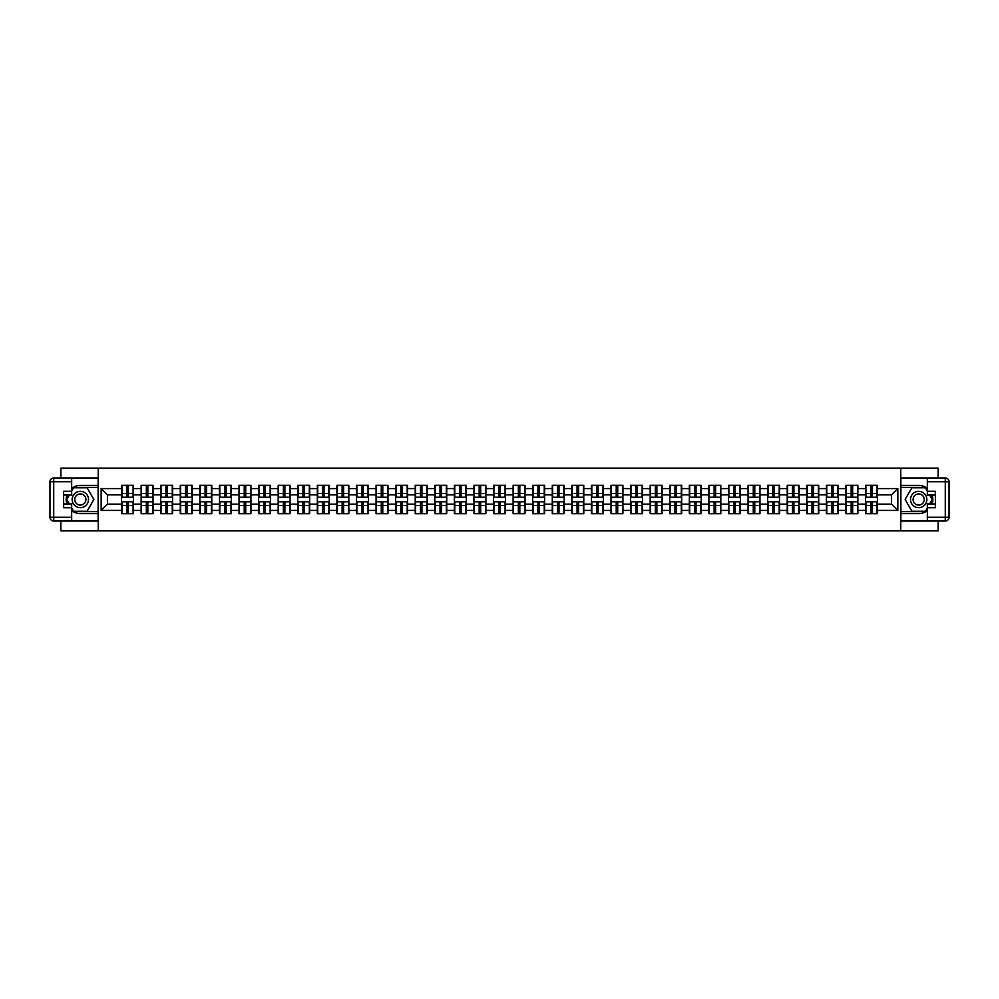 <?xml version="1.0" encoding="UTF-8"?>
<svg xmlns="http://www.w3.org/2000/svg" width="999" height="999" viewBox="0 0 999 999"><rect width="100%" height="100%" fill="white"/><g stroke="black" fill="none" stroke-linecap="round" stroke-linejoin="round"><path stroke-width="1.5" d="M60.864 521.028L60.864 530.881L938.136 530.881L938.136 521.028M938.136 477.972L938.136 468.119L900.736 468.119L900.736 530.881M900.736 468.119L60.864 468.119L60.864 477.972M98.264 530.881L98.264 468.119M891.57 504.145L891.57 494.855L877.447 494.855L877.447 504.145L891.57 504.145L897.839 510.414L897.839 488.586L877.447 488.586L877.447 485.314L865.534 485.314L865.534 494.855L857.866 494.855L857.866 504.145L865.534 504.145L865.534 494.855M897.839 510.414L877.447 510.414L877.447 513.686L865.534 513.686L865.534 510.414L857.866 510.414L857.866 513.686L845.953 513.686L845.953 510.414L838.298 510.414L838.298 513.686L826.373 513.686L826.373 510.414L818.718 510.414L818.718 513.686L806.792 513.686L806.792 510.414L799.138 510.414L799.138 513.686L787.212 513.686L787.212 510.414L779.557 510.414L779.557 513.686L767.632 513.686L767.632 510.414L759.977 510.414L759.977 513.686L748.064 513.686L748.064 510.414L740.396 510.414L740.396 513.686L728.483 513.686L728.483 510.414L720.828 510.414L720.828 513.686L708.903 513.686L708.903 510.414L701.248 510.414L701.248 513.686L689.322 513.686L689.322 510.414L681.668 510.414L681.668 513.686L669.742 513.686L669.742 510.414L662.087 510.414L662.087 513.686L650.162 513.686L650.162 510.414L642.507 510.414L642.507 513.686L630.581 513.686L630.581 510.414L622.926 510.414L622.926 513.686L611.013 513.686L611.013 510.414L603.359 510.414L603.359 513.686L591.433 513.686L591.433 510.414L583.778 510.414L583.778 513.686L571.853 513.686L571.853 510.414L564.198 510.414L564.198 513.686L552.272 513.686L552.272 510.414L544.617 510.414L544.617 513.686L532.692 513.686L532.692 510.414L525.037 510.414L525.037 513.686L513.111 513.686L513.111 510.414L505.457 510.414L505.457 513.686L493.543 513.686L493.543 510.414L485.889 510.414L485.889 513.686L473.963 513.686L473.963 510.414L466.308 510.414L466.308 513.686L454.383 513.686L454.383 510.414L446.728 510.414L446.728 513.686L434.802 513.686L434.802 510.414L427.147 510.414L427.147 513.686L415.222 513.686L415.222 510.414L407.567 510.414L407.567 513.686L395.641 513.686L395.641 510.414L387.987 510.414L387.987 513.686L376.074 513.686L376.074 510.414L368.419 510.414L368.419 513.686L356.493 513.686L356.493 510.414L348.838 510.414L348.838 513.686L336.913 513.686L336.913 510.414L329.258 510.414L329.258 513.686L317.332 513.686L317.332 510.414L309.678 510.414L309.678 513.686L297.752 513.686L297.752 510.414L290.097 510.414L290.097 513.686L278.172 513.686L278.172 510.414L270.517 510.414L270.517 513.686L258.604 513.686L258.604 510.414L250.936 510.414L250.936 513.686L239.023 513.686L239.023 510.414L231.368 510.414L231.368 513.686L219.443 513.686L219.443 510.414L211.788 510.414L211.788 513.686L199.862 513.686L199.862 510.414L192.208 510.414L192.208 513.686L180.282 513.686L180.282 510.414L172.627 510.414L172.627 513.686L160.702 513.686L160.702 510.414L153.047 510.414L153.047 513.686L141.134 513.686L141.134 510.414L133.466 510.414L133.466 513.686L121.553 513.686L121.553 510.414L101.161 510.414L101.161 488.586L121.553 488.586L121.553 494.855L107.43 494.855L107.43 504.145L121.553 504.145L121.553 494.855M865.534 488.586L857.866 488.586L857.866 485.314L845.953 485.314L845.953 488.586L838.298 488.586L838.298 485.314L826.373 485.314L826.373 488.586L818.718 488.586L818.718 485.314L806.792 485.314L806.792 488.586L799.138 488.586L799.138 485.314L787.212 485.314L787.212 488.586L779.557 488.586L779.557 485.314L767.632 485.314L767.632 488.586L759.977 488.586L759.977 485.314L748.064 485.314L748.064 488.586L740.396 488.586L740.396 485.314L728.483 485.314L728.483 488.586L720.828 488.586L720.828 485.314L708.903 485.314L708.903 488.586L701.248 488.586L701.248 485.314L689.322 485.314L689.322 488.586L681.668 488.586L681.668 485.314L669.742 485.314L669.742 488.586L662.087 488.586L662.087 485.314L650.162 485.314L650.162 488.586L642.507 488.586L642.507 485.314L630.581 485.314L630.581 488.586L622.926 488.586L622.926 485.314L611.013 485.314L611.013 488.586L603.359 488.586L603.359 485.314L591.433 485.314L591.433 488.586L583.778 488.586L583.778 485.314L571.853 485.314L571.853 488.586L564.198 488.586L564.198 485.314L552.272 485.314L552.272 488.586L544.617 488.586L544.617 485.314L532.692 485.314L532.692 488.586L525.037 488.586L525.037 485.314L513.111 485.314L513.111 488.586L505.457 488.586L505.457 485.314L493.543 485.314L493.543 488.586L485.889 488.586L485.889 485.314L473.963 485.314L473.963 488.586L466.308 488.586L466.308 485.314L454.383 485.314L454.383 488.586L446.728 488.586L446.728 485.314L434.802 485.314L434.802 488.586L427.147 488.586L427.147 485.314L415.222 485.314L415.222 488.586L407.567 488.586L407.567 485.314L395.641 485.314L395.641 488.586L387.987 488.586L387.987 485.314L376.074 485.314L376.074 488.586L368.419 488.586L368.419 485.314L356.493 485.314L356.493 488.586L348.838 488.586L348.838 485.314L336.913 485.314L336.913 488.586L329.258 488.586L329.258 485.314L317.332 485.314L317.332 488.586L309.678 488.586L309.678 485.314L297.752 485.314L297.752 488.586L290.097 488.586L290.097 485.314L278.172 485.314L278.172 488.586L270.517 488.586L270.517 485.314L258.604 485.314L258.604 488.586L250.936 488.586L250.936 485.314L239.023 485.314L239.023 488.586L231.368 488.586L231.368 485.314L219.443 485.314L219.443 488.586L211.788 488.586L211.788 485.314L199.862 485.314L199.862 488.586L192.208 488.586L192.208 485.314L180.282 485.314L180.282 488.586L172.627 488.586L172.627 485.314L160.702 485.314L160.702 488.586L153.047 488.586L153.047 485.314L141.134 485.314L141.134 488.586L133.466 488.586L133.466 485.314L121.553 485.314L121.553 488.586M865.534 504.145L865.534 510.414M857.866 504.145L857.866 510.414M857.866 488.586L857.866 494.855M838.298 504.145L845.953 504.145L845.953 494.855L838.298 494.855L838.298 510.414M845.953 504.145L845.953 510.414M845.953 488.586L845.953 494.855M838.298 488.586L838.298 494.855M818.718 504.145L826.373 504.145L826.373 494.855L818.718 494.855L818.718 510.414M826.373 504.145L826.373 510.414M826.373 488.586L826.373 494.855M818.718 488.586L818.718 494.855M799.138 504.145L806.792 504.145L806.792 494.855L799.138 494.855L799.138 510.414M806.792 504.145L806.792 510.414M806.792 488.586L806.792 494.855M799.138 488.586L799.138 494.855M779.557 504.145L787.212 504.145L787.212 494.855L779.557 494.855L779.557 510.414M787.212 504.145L787.212 510.414M787.212 488.586L787.212 494.855M779.557 488.586L779.557 494.855M759.977 504.145L767.632 504.145L767.632 494.855L759.977 494.855L759.977 510.414M767.632 504.145L767.632 510.414M767.632 488.586L767.632 494.855M759.977 488.586L759.977 494.855M740.396 504.145L748.064 504.145L748.064 494.855L740.396 494.855L740.396 510.414M748.064 504.145L748.064 510.414M748.064 488.586L748.064 494.855M740.396 488.586L740.396 494.855M720.828 504.145L728.483 504.145L728.483 494.855L720.828 494.855L720.828 510.414M728.483 504.145L728.483 510.414M728.483 488.586L728.483 494.855M720.828 488.586L720.828 494.855M701.248 504.145L708.903 504.145L708.903 494.855L701.248 494.855L701.248 510.414M708.903 504.145L708.903 510.414M708.903 488.586L708.903 494.855M701.248 488.586L701.248 494.855M681.668 504.145L689.322 504.145L689.322 494.855L681.668 494.855L681.668 510.414M689.322 504.145L689.322 510.414M689.322 488.586L689.322 494.855M681.668 488.586L681.668 494.855M662.087 504.145L669.742 504.145L669.742 494.855L662.087 494.855L662.087 510.414M669.742 504.145L669.742 510.414M669.742 488.586L669.742 494.855M662.087 488.586L662.087 494.855M642.507 504.145L650.162 504.145L650.162 494.855L642.507 494.855L642.507 510.414M650.162 504.145L650.162 510.414M650.162 488.586L650.162 494.855M642.507 488.586L642.507 494.855M622.926 504.145L630.581 504.145L630.581 494.855L622.926 494.855L622.926 510.414M630.581 504.145L630.581 510.414M630.581 488.586L630.581 494.855M622.926 488.586L622.926 494.855M603.359 504.145L611.013 504.145L611.013 494.855L603.359 494.855L603.359 510.414M611.013 504.145L611.013 510.414M611.013 488.586L611.013 494.855M603.359 488.586L603.359 494.855M583.778 504.145L591.433 504.145L591.433 494.855L583.778 494.855L583.778 510.414M591.433 504.145L591.433 510.414M591.433 488.586L591.433 494.855M583.778 488.586L583.778 494.855M564.198 504.145L571.853 504.145L571.853 494.855L564.198 494.855L564.198 510.414M571.853 504.145L571.853 510.414M571.853 488.586L571.853 494.855M564.198 488.586L564.198 494.855M544.617 504.145L552.272 504.145L552.272 494.855L544.617 494.855L544.617 510.414M552.272 504.145L552.272 510.414M552.272 488.586L552.272 494.855M544.617 488.586L544.617 494.855M525.037 504.145L532.692 504.145L532.692 494.855L525.037 494.855L525.037 510.414M532.692 504.145L532.692 510.414M532.692 488.586L532.692 494.855M525.037 488.586L525.037 494.855M505.457 504.145L513.111 504.145L513.111 494.855L505.457 494.855L505.457 510.414M513.111 504.145L513.111 510.414M513.111 488.586L513.111 494.855M505.457 488.586L505.457 494.855M485.889 504.145L493.543 504.145L493.543 494.855L485.889 494.855L485.889 510.414M493.543 504.145L493.543 510.414M493.543 488.586L493.543 494.855M485.889 488.586L485.889 494.855M466.308 504.145L473.963 504.145L473.963 494.855L466.308 494.855L466.308 510.414M473.963 504.145L473.963 510.414M473.963 488.586L473.963 494.855M466.308 488.586L466.308 494.855M446.728 504.145L454.383 504.145L454.383 494.855L446.728 494.855L446.728 510.414M454.383 504.145L454.383 510.414M454.383 488.586L454.383 494.855M446.728 488.586L446.728 494.855M427.147 504.145L434.802 504.145L434.802 494.855L427.147 494.855L427.147 510.414M434.802 504.145L434.802 510.414M434.802 488.586L434.802 494.855M427.147 488.586L427.147 494.855M407.567 504.145L415.222 504.145L415.222 494.855L407.567 494.855L407.567 510.414M415.222 504.145L415.222 510.414M415.222 488.586L415.222 494.855M407.567 488.586L407.567 494.855M387.987 504.145L395.641 504.145L395.641 494.855L387.987 494.855L387.987 510.414M395.641 504.145L395.641 510.414M395.641 488.586L395.641 494.855M387.987 488.586L387.987 494.855M368.419 504.145L376.074 504.145L376.074 494.855L368.419 494.855L368.419 510.414M376.074 504.145L376.074 510.414M376.074 488.586L376.074 494.855M368.419 488.586L368.419 494.855M348.838 504.145L356.493 504.145L356.493 494.855L348.838 494.855L348.838 510.414M356.493 504.145L356.493 510.414M356.493 488.586L356.493 494.855M348.838 488.586L348.838 494.855M329.258 504.145L336.913 504.145L336.913 494.855L329.258 494.855L329.258 510.414M336.913 504.145L336.913 510.414M336.913 488.586L336.913 494.855M329.258 488.586L329.258 494.855M309.678 504.145L317.332 504.145L317.332 494.855L309.678 494.855L309.678 510.414M317.332 504.145L317.332 510.414M317.332 488.586L317.332 494.855M309.678 488.586L309.678 494.855M290.097 504.145L297.752 504.145L297.752 494.855L290.097 494.855L290.097 510.414M297.752 504.145L297.752 510.414M297.752 488.586L297.752 494.855M290.097 488.586L290.097 494.855M270.517 504.145L278.172 504.145L278.172 494.855L270.517 494.855L270.517 510.414M278.172 504.145L278.172 510.414M278.172 488.586L278.172 494.855M270.517 488.586L270.517 494.855M250.936 504.145L258.604 504.145L258.604 494.855L250.936 494.855L250.936 510.414M258.604 504.145L258.604 510.414M258.604 488.586L258.604 494.855M250.936 488.586L250.936 494.855M231.368 504.145L239.023 504.145L239.023 494.855L231.368 494.855L231.368 510.414M239.023 504.145L239.023 510.414M239.023 488.586L239.023 494.855M231.368 488.586L231.368 494.855M211.788 504.145L219.443 504.145L219.443 494.855L211.788 494.855L211.788 510.414M219.443 504.145L219.443 510.414M219.443 488.586L219.443 494.855M211.788 488.586L211.788 494.855M192.208 504.145L199.862 504.145L199.862 494.855L192.208 494.855L192.208 510.414M199.862 504.145L199.862 510.414M199.862 488.586L199.862 494.855M192.208 488.586L192.208 494.855M172.627 504.145L180.282 504.145L180.282 494.855L172.627 494.855L172.627 510.414M180.282 504.145L180.282 510.414M180.282 488.586L180.282 494.855M172.627 488.586L172.627 494.855M153.047 504.145L160.702 504.145L160.702 494.855L153.047 494.855L153.047 510.414M160.702 504.145L160.702 510.414M160.702 488.586L160.702 494.855M153.047 488.586L153.047 494.855M133.466 504.145L141.134 504.145L141.134 494.855L133.466 494.855L133.466 510.414M141.134 504.145L141.134 510.414M141.134 488.586L141.134 494.855M133.466 488.586L133.466 494.855M121.553 504.145L121.553 510.414M107.43 504.145L101.161 510.414M101.161 488.586L107.43 494.855M877.447 504.145L877.447 510.414M877.447 488.586L877.447 494.855M897.839 488.586L891.57 494.855M133.092 485.314L133.092 497.365L128.259 497.365L128.259 485.314M126.761 485.314L126.761 497.365L121.928 497.365L121.928 485.314M126.761 486.95L128.259 486.95M128.259 491.595L126.761 491.595M121.928 513.686L121.928 501.635L126.761 501.635L126.761 513.686M128.259 513.686L128.259 501.635L133.092 501.635L133.092 513.686M128.259 512.05L126.761 512.05M126.761 507.405L128.259 507.405M76.249 492.432A8.154 8.154 0 0 0 73.252 503.583A8.154 8.154 0 0 0 84.403 506.568A8.154 8.154 0 0 0 87.388 495.417A8.154 8.154 0 0 0 76.249 492.432M77.535 494.667A5.582 5.582 0 0 0 75.487 502.297A5.582 5.582 0 0 0 83.117 504.333A5.582 5.582 0 0 0 85.152 496.703A5.582 5.582 0 0 0 77.535 494.667M71.666 491.033L73.551 487.762L87.1 487.762L93.869 499.5L87.1 511.238L73.551 511.238L71.666 507.967M69.343 503.958L66.771 499.5L69.343 495.042M922.751 492.432A8.154 8.154 0 0 0 911.612 495.417A8.154 8.154 0 0 0 914.597 506.568A8.154 8.154 0 0 0 925.748 503.583A8.154 8.154 0 0 0 922.751 492.432M921.465 494.667A5.582 5.582 0 0 0 913.848 496.703A5.582 5.582 0 0 0 915.883 504.333A5.582 5.582 0 0 0 923.513 502.297A5.582 5.582 0 0 0 921.465 494.667M927.334 507.967L925.449 511.238L911.9 511.238L905.131 499.5L911.9 487.762L925.449 487.762L927.334 491.033M929.657 495.042L932.229 499.5L929.657 503.958M71.666 510.651A14.123 14.123 0 0 0 80.32 513.623L98.139 513.623L98.139 521.028L53.721 521.028A3.771 3.771 0 0 1 49.95 517.257L49.95 481.743A3.771 3.771 0 0 1 53.721 477.972L71.666 477.972L71.666 495.042L63.624 495.042M71.666 477.972L98.139 477.972L98.139 485.377L80.32 485.377A14.123 14.123 0 0 0 71.666 488.349M66.921 495.042A14.123 14.123 0 0 0 66.921 503.958M98.139 513.623L98.139 485.377M63.624 503.958L71.666 503.958L71.666 521.028M71.666 491.283L63.624 491.283L63.624 507.717L71.666 507.717M98.139 487.387L73.327 487.387L71.666 490.272M71.666 508.728L73.327 511.613L98.139 511.613M68.906 495.042L66.334 499.5L68.906 503.958M927.334 488.349A14.123 14.123 0 0 0 918.68 485.377L900.861 485.377L900.861 477.972L945.279 477.972A3.771 3.771 0 0 1 949.05 481.743L949.05 517.257A3.771 3.771 0 0 1 945.279 521.028L927.334 521.028L927.334 503.958L935.376 503.958M927.334 521.028L900.861 521.028L900.861 513.623L918.68 513.623A14.123 14.123 0 0 0 927.334 510.651M932.079 503.958A14.123 14.123 0 0 0 932.079 495.042M900.861 485.377L900.861 513.623M935.376 495.042L927.334 495.042L927.334 477.972M927.334 507.717L935.376 507.717L935.376 491.283L927.334 491.283M900.861 511.613L925.673 511.613L927.334 508.728M927.334 490.272L925.673 487.387L900.861 487.387M930.094 503.958L932.666 499.5L930.094 495.042M152.672 485.314L152.672 497.365L147.84 497.365L147.84 485.314M146.341 485.314L146.341 497.365L141.508 497.365L141.508 485.314M146.341 486.95L147.84 486.95M147.84 491.595L146.341 491.595M172.253 485.314L172.253 497.365L167.42 497.365L167.42 485.314M165.909 485.314L165.909 497.365L161.076 497.365L161.076 485.314M165.909 486.95L167.42 486.95M167.42 491.595L165.909 491.595M191.833 485.314L191.833 497.365L187 497.365L187 485.314M185.489 485.314L185.489 497.365L180.657 497.365L180.657 485.314M185.489 486.95L187 486.95M187 491.595L185.489 491.595M211.413 485.314L211.413 497.365L206.581 497.365L206.581 485.314M205.07 485.314L205.07 497.365L200.237 497.365L200.237 485.314M205.07 486.95L206.581 486.95M206.581 491.595L205.07 491.595M230.981 485.314L230.981 497.365L226.161 497.365L226.161 485.314M224.65 485.314L224.65 497.365L219.817 497.365L219.817 485.314M224.65 486.95L226.161 486.95M226.161 491.595L224.65 491.595M141.508 513.686L141.508 501.635L146.341 501.635L146.341 513.686M147.84 513.686L147.84 501.635L152.672 501.635L152.672 513.686M147.84 512.05L146.341 512.05M146.341 507.405L147.84 507.405M161.076 513.686L161.076 501.635L165.909 501.635L165.909 513.686M167.42 513.686L167.42 501.635L172.253 501.635L172.253 513.686M167.42 512.05L165.909 512.05M165.909 507.405L167.42 507.405M180.657 513.686L180.657 501.635L185.489 501.635L185.489 513.686M187 513.686L187 501.635L191.833 501.635L191.833 513.686M187 512.05L185.489 512.05M185.489 507.405L187 507.405M200.237 513.686L200.237 501.635L205.07 501.635L205.07 513.686M206.581 513.686L206.581 501.635L211.413 501.635L211.413 513.686M206.581 512.05L205.07 512.05M205.07 507.405L206.581 507.405M219.817 513.686L219.817 501.635L224.65 501.635L224.65 513.686M226.161 513.686L226.161 501.635L230.981 501.635L230.981 513.686M226.161 512.05L224.65 512.05M224.65 507.405L226.161 507.405M250.562 485.314L250.562 497.365L245.729 497.365L245.729 485.314M244.231 485.314L244.231 497.365L239.398 497.365L239.398 485.314M244.231 486.95L245.729 486.95M245.729 491.595L244.231 491.595M239.398 513.686L239.398 501.635L244.231 501.635L244.231 513.686M245.729 513.686L245.729 501.635L250.562 501.635L250.562 513.686M245.729 512.05L244.231 512.05M244.231 507.405L245.729 507.405M270.142 485.314L270.142 497.365L265.309 497.365L265.309 485.314M263.811 485.314L263.811 497.365L258.978 497.365L258.978 485.314M263.811 486.95L265.309 486.95M265.309 491.595L263.811 491.595M258.978 513.686L258.978 501.635L263.811 501.635L263.811 513.686M265.309 513.686L265.309 501.635L270.142 501.635L270.142 513.686M265.309 512.05L263.811 512.05M263.811 507.405L265.309 507.405M289.722 485.314L289.722 497.365L284.89 497.365L284.89 485.314M283.379 485.314L283.379 497.365L278.559 497.365L278.559 485.314M283.379 486.95L284.89 486.95M284.89 491.595L283.379 491.595M278.559 513.686L278.559 501.635L283.379 501.635L283.379 513.686M284.89 513.686L284.89 501.635L289.722 501.635L289.722 513.686M284.89 512.05L283.379 512.05M283.379 507.405L284.89 507.405M309.303 485.314L309.303 497.365L304.47 497.365L304.47 485.314M302.959 485.314L302.959 497.365L298.127 497.365L298.127 485.314M302.959 486.95L304.47 486.95M304.47 491.595L302.959 491.595M298.127 513.686L298.127 501.635L302.959 501.635L302.959 513.686M304.47 513.686L304.47 501.635L309.303 501.635L309.303 513.686M304.47 512.05L302.959 512.05M302.959 507.405L304.47 507.405M328.883 485.314L328.883 497.365L324.051 497.365L324.051 485.314M322.54 485.314L322.54 497.365L317.707 497.365L317.707 485.314M322.54 486.95L324.051 486.95M324.051 491.595L322.54 491.595M317.707 513.686L317.707 501.635L322.54 501.635L322.54 513.686M324.051 513.686L324.051 501.635L328.883 501.635L328.883 513.686M324.051 512.05L322.54 512.05M322.54 507.405L324.051 507.405M348.464 485.314L348.464 497.365L343.631 497.365L343.631 485.314M342.12 485.314L342.12 497.365L337.287 497.365L337.287 485.314M342.12 486.95L343.631 486.95M343.631 491.595L342.12 491.595M337.287 513.686L337.287 501.635L342.12 501.635L342.12 513.686M343.631 513.686L343.631 501.635L348.464 501.635L348.464 513.686M343.631 512.05L342.12 512.05M342.12 507.405L343.631 507.405M368.032 485.314L368.032 497.365L363.199 497.365L363.199 485.314M361.7 485.314L361.7 497.365L356.868 497.365L356.868 485.314M361.7 486.95L363.199 486.95M363.199 491.595L361.7 491.595M356.868 513.686L356.868 501.635L361.7 501.635L361.7 513.686M363.199 513.686L363.199 501.635L368.032 501.635L368.032 513.686M363.199 512.05L361.7 512.05M361.7 507.405L363.199 507.405M387.612 485.314L387.612 497.365L382.779 497.365L382.779 485.314M381.281 485.314L381.281 497.365L376.448 497.365L376.448 485.314M381.281 486.95L382.779 486.95M382.779 491.595L381.281 491.595M376.448 513.686L376.448 501.635L381.281 501.635L381.281 513.686M382.779 513.686L382.779 501.635L387.612 501.635L387.612 513.686M382.779 512.05L381.281 512.05M381.281 507.405L382.779 507.405M407.192 485.314L407.192 497.365L402.36 497.365L402.36 485.314M400.861 485.314L400.861 497.365L396.029 497.365L396.029 485.314M400.861 486.95L402.36 486.95M402.36 491.595L400.861 491.595M396.029 513.686L396.029 501.635L400.861 501.635L400.861 513.686M402.36 513.686L402.36 501.635L407.192 501.635L407.192 513.686M402.36 512.05L400.861 512.05M400.861 507.405L402.36 507.405M426.773 485.314L426.773 497.365L421.94 497.365L421.94 485.314M420.429 485.314L420.429 497.365L415.596 497.365L415.596 485.314M420.429 486.95L421.94 486.95M421.94 491.595L420.429 491.595M415.596 513.686L415.596 501.635L420.429 501.635L420.429 513.686M421.94 513.686L421.94 501.635L426.773 501.635L426.773 513.686M421.94 512.05L420.429 512.05M420.429 507.405L421.94 507.405M446.353 485.314L446.353 497.365L441.521 497.365L441.521 485.314M440.01 485.314L440.01 497.365L435.177 497.365L435.177 485.314M440.01 486.95L441.521 486.95M441.521 491.595L440.01 491.595M435.177 513.686L435.177 501.635L440.01 501.635L440.01 513.686M441.521 513.686L441.521 501.635L446.353 501.635L446.353 513.686M441.521 512.05L440.01 512.05M440.01 507.405L441.521 507.405M465.934 485.314L465.934 497.365L461.101 497.365L461.101 485.314M459.59 485.314L459.59 497.365L454.757 497.365L454.757 485.314M459.59 486.95L461.101 486.95M461.101 491.595L459.59 491.595M454.757 513.686L454.757 501.635L459.59 501.635L459.59 513.686M461.101 513.686L461.101 501.635L465.934 501.635L465.934 513.686M461.101 512.05L459.59 512.05M459.59 507.405L461.101 507.405M485.502 485.314L485.502 497.365L480.669 497.365L480.669 485.314M479.17 485.314L479.17 497.365L474.338 497.365L474.338 485.314M479.17 486.95L480.669 486.95M480.669 491.595L479.17 491.595M474.338 513.686L474.338 501.635L479.17 501.635L479.17 513.686M480.669 513.686L480.669 501.635L485.502 501.635L485.502 513.686M480.669 512.05L479.17 512.05M479.17 507.405L480.669 507.405M505.082 485.314L505.082 497.365L500.249 497.365L500.249 485.314M498.751 485.314L498.751 497.365L493.918 497.365L493.918 485.314M498.751 486.95L500.249 486.95M500.249 491.595L498.751 491.595M493.918 513.686L493.918 501.635L498.751 501.635L498.751 513.686M500.249 513.686L500.249 501.635L505.082 501.635L505.082 513.686M500.249 512.05L498.751 512.05M498.751 507.405L500.249 507.405M524.662 485.314L524.662 497.365L519.83 497.365L519.83 485.314M518.331 485.314L518.331 497.365L513.498 497.365L513.498 485.314M518.331 486.95L519.83 486.95M519.83 491.595L518.331 491.595M513.498 513.686L513.498 501.635L518.331 501.635L518.331 513.686M519.83 513.686L519.83 501.635L524.662 501.635L524.662 513.686M519.83 512.05L518.331 512.05M518.331 507.405L519.83 507.405M544.243 485.314L544.243 497.365L539.41 497.365L539.41 485.314M537.899 485.314L537.899 497.365L533.066 497.365L533.066 485.314M537.899 486.95L539.41 486.95M539.41 491.595L537.899 491.595M533.066 513.686L533.066 501.635L537.899 501.635L537.899 513.686M539.41 513.686L539.41 501.635L544.243 501.635L544.243 513.686M539.41 512.05L537.899 512.05M537.899 507.405L539.41 507.405M563.823 485.314L563.823 497.365L558.99 497.365L558.99 485.314M557.479 485.314L557.479 497.365L552.647 497.365L552.647 485.314M557.479 486.95L558.99 486.95M558.99 491.595L557.479 491.595M552.647 513.686L552.647 501.635L557.479 501.635L557.479 513.686M558.99 513.686L558.99 501.635L563.823 501.635L563.823 513.686M558.99 512.05L557.479 512.05M557.479 507.405L558.99 507.405M583.404 485.314L583.404 497.365L578.571 497.365L578.571 485.314M577.06 485.314L577.06 497.365L572.227 497.365L572.227 485.314M577.06 486.95L578.571 486.95M578.571 491.595L577.06 491.595M572.227 513.686L572.227 501.635L577.06 501.635L577.06 513.686M578.571 513.686L578.571 501.635L583.404 501.635L583.404 513.686M578.571 512.05L577.06 512.05M577.06 507.405L578.571 507.405M602.971 485.314L602.971 497.365L598.139 497.365L598.139 485.314M596.64 485.314L596.64 497.365L591.808 497.365L591.808 485.314M596.64 486.95L598.139 486.95M598.139 491.595L596.64 491.595M591.808 513.686L591.808 501.635L596.64 501.635L596.64 513.686M598.139 513.686L598.139 501.635L602.971 501.635L602.971 513.686M598.139 512.05L596.64 512.05M596.64 507.405L598.139 507.405M622.552 485.314L622.552 497.365L617.719 497.365L617.719 485.314M616.221 485.314L616.221 497.365L611.388 497.365L611.388 485.314M616.221 486.95L617.719 486.95M617.719 491.595L616.221 491.595M611.388 513.686L611.388 501.635L616.221 501.635L616.221 513.686M617.719 513.686L617.719 501.635L622.552 501.635L622.552 513.686M617.719 512.05L616.221 512.05M616.221 507.405L617.719 507.405M642.132 485.314L642.132 497.365L637.3 497.365L637.3 485.314M635.801 485.314L635.801 497.365L630.968 497.365L630.968 485.314M635.801 486.95L637.3 486.95M637.3 491.595L635.801 491.595M630.968 513.686L630.968 501.635L635.801 501.635L635.801 513.686M637.3 513.686L637.3 501.635L642.132 501.635L642.132 513.686M637.3 512.05L635.801 512.05M635.801 507.405L637.3 507.405M661.713 485.314L661.713 497.365L656.88 497.365L656.88 485.314M655.369 485.314L655.369 497.365L650.536 497.365L650.536 485.314M655.369 486.95L656.88 486.95M656.88 491.595L655.369 491.595M650.536 513.686L650.536 501.635L655.369 501.635L655.369 513.686M656.88 513.686L656.88 501.635L661.713 501.635L661.713 513.686M656.88 512.05L655.369 512.05M655.369 507.405L656.88 507.405M681.293 485.314L681.293 497.365L676.46 497.365L676.46 485.314M674.949 485.314L674.949 497.365L670.117 497.365L670.117 485.314M674.949 486.95L676.46 486.95M676.46 491.595L674.949 491.595M670.117 513.686L670.117 501.635L674.949 501.635L674.949 513.686M676.46 513.686L676.46 501.635L681.293 501.635L681.293 513.686M676.46 512.05L674.949 512.05M674.949 507.405L676.46 507.405M700.873 485.314L700.873 497.365L696.041 497.365L696.041 485.314M694.53 485.314L694.53 497.365L689.697 497.365L689.697 485.314M694.53 486.95L696.041 486.95M696.041 491.595L694.53 491.595M689.697 513.686L689.697 501.635L694.53 501.635L694.53 513.686M696.041 513.686L696.041 501.635L700.873 501.635L700.873 513.686M696.041 512.05L694.53 512.05M694.53 507.405L696.041 507.405M720.441 485.314L720.441 497.365L715.621 497.365L715.621 485.314M714.11 485.314L714.11 497.365L709.278 497.365L709.278 485.314M714.11 486.95L715.621 486.95M715.621 491.595L714.11 491.595M709.278 513.686L709.278 501.635L714.11 501.635L714.11 513.686M715.621 513.686L715.621 501.635L720.441 501.635L720.441 513.686M715.621 512.05L714.11 512.05M714.11 507.405L715.621 507.405M740.022 485.314L740.022 497.365L735.189 497.365L735.189 485.314M733.691 485.314L733.691 497.365L728.858 497.365L728.858 485.314M733.691 486.95L735.189 486.95M735.189 491.595L733.691 491.595M728.858 513.686L728.858 501.635L733.691 501.635L733.691 513.686M735.189 513.686L735.189 501.635L740.022 501.635L740.022 513.686M735.189 512.05L733.691 512.05M733.691 507.405L735.189 507.405M759.602 485.314L759.602 497.365L754.769 497.365L754.769 485.314M753.271 485.314L753.271 497.365L748.438 497.365L748.438 485.314M753.271 486.95L754.769 486.95M754.769 491.595L753.271 491.595M748.438 513.686L748.438 501.635L753.271 501.635L753.271 513.686M754.769 513.686L754.769 501.635L759.602 501.635L759.602 513.686M754.769 512.05L753.271 512.05M753.271 507.405L754.769 507.405M779.183 485.314L779.183 497.365L774.35 497.365L774.35 485.314M772.839 485.314L772.839 497.365L768.019 497.365L768.019 485.314M772.839 486.95L774.35 486.95M774.35 491.595L772.839 491.595M768.019 513.686L768.019 501.635L772.839 501.635L772.839 513.686M774.35 513.686L774.35 501.635L779.183 501.635L779.183 513.686M774.35 512.05L772.839 512.05M772.839 507.405L774.35 507.405M798.763 485.314L798.763 497.365L793.93 497.365L793.93 485.314M792.419 485.314L792.419 497.365L787.587 497.365L787.587 485.314M792.419 486.95L793.93 486.95M793.93 491.595L792.419 491.595M787.587 513.686L787.587 501.635L792.419 501.635L792.419 513.686M793.93 513.686L793.93 501.635L798.763 501.635L798.763 513.686M793.93 512.05L792.419 512.05M792.419 507.405L793.93 507.405M818.343 485.314L818.343 497.365L813.511 497.365L813.511 485.314M812 485.314L812 497.365L807.167 497.365L807.167 485.314M812 486.95L813.511 486.95M813.511 491.595L812 491.595M807.167 513.686L807.167 501.635L812 501.635L812 513.686M813.511 513.686L813.511 501.635L818.343 501.635L818.343 513.686M813.511 512.05L812 512.05M812 507.405L813.511 507.405M837.924 485.314L837.924 497.365L833.091 497.365L833.091 485.314M831.58 485.314L831.58 497.365L826.747 497.365L826.747 485.314M831.58 486.95L833.091 486.95M833.091 491.595L831.58 491.595M826.747 513.686L826.747 501.635L831.58 501.635L831.58 513.686M833.091 513.686L833.091 501.635L837.924 501.635L837.924 513.686M833.091 512.05L831.58 512.05M831.58 507.405L833.091 507.405M857.492 485.314L857.492 497.365L852.659 497.365L852.659 485.314M851.16 485.314L851.16 497.365L846.328 497.365L846.328 485.314M851.16 486.95L852.659 486.95M852.659 491.595L851.16 491.595M846.328 513.686L846.328 501.635L851.16 501.635L851.16 513.686M852.659 513.686L852.659 501.635L857.492 501.635L857.492 513.686M852.659 512.05L851.16 512.05M851.16 507.405L852.659 507.405M877.072 485.314L877.072 497.365L872.239 497.365L872.239 485.314M870.741 485.314L870.741 497.365L865.908 497.365L865.908 485.314M870.741 486.95L872.239 486.95M872.239 491.595L870.741 491.595M865.908 513.686L865.908 501.635L870.741 501.635L870.741 513.686M872.239 513.686L872.239 501.635L877.072 501.635L877.072 513.686M872.239 512.05L870.741 512.05M870.741 507.405L872.239 507.405M126.761 493.494L121.928 493.494M126.761 497.202L121.928 497.202M133.092 493.494L128.259 493.494M133.092 497.202L128.259 497.202M128.259 505.506L133.092 505.506M128.259 501.798L133.092 501.798M121.928 505.506L126.761 505.506M121.928 501.798L126.761 501.798M71.666 481.743L53.721 481.743L53.721 517.257L71.666 517.257M49.95 481.743L53.721 481.743L53.721 477.972M53.721 521.028L53.721 517.257L49.95 517.257M927.334 517.257L945.279 517.257L945.279 481.743L927.334 481.743M949.05 517.257L945.279 517.257L945.279 521.028M945.279 477.972L945.279 481.743L949.05 481.743M146.341 493.494L141.508 493.494M146.341 497.202L141.508 497.202M152.672 493.494L147.84 493.494M152.672 497.202L147.84 497.202M165.909 493.494L161.076 493.494M165.909 497.202L161.076 497.202M172.253 493.494L167.42 493.494M172.253 497.202L167.42 497.202M185.489 493.494L180.657 493.494M185.489 497.202L180.657 497.202M191.833 493.494L187 493.494M191.833 497.202L187 497.202M205.07 493.494L200.237 493.494M205.07 497.202L200.237 497.202M211.413 493.494L206.581 493.494M211.413 497.202L206.581 497.202M224.65 493.494L219.817 493.494M224.65 497.202L219.817 497.202M230.981 493.494L226.161 493.494M230.981 497.202L226.161 497.202M147.84 505.506L152.672 505.506M147.84 501.798L152.672 501.798M141.508 505.506L146.341 505.506M141.508 501.798L146.341 501.798M167.42 505.506L172.253 505.506M167.42 501.798L172.253 501.798M161.076 505.506L165.909 505.506M161.076 501.798L165.909 501.798M187 505.506L191.833 505.506M187 501.798L191.833 501.798M180.657 505.506L185.489 505.506M180.657 501.798L185.489 501.798M206.581 505.506L211.413 505.506M206.581 501.798L211.413 501.798M200.237 505.506L205.07 505.506M200.237 501.798L205.07 501.798M226.161 505.506L230.981 505.506M226.161 501.798L230.981 501.798M219.817 505.506L224.65 505.506M219.817 501.798L224.65 501.798M244.231 493.494L239.398 493.494M244.231 497.202L239.398 497.202M250.562 493.494L245.729 493.494M250.562 497.202L245.729 497.202M245.729 505.506L250.562 505.506M245.729 501.798L250.562 501.798M239.398 505.506L244.231 505.506M239.398 501.798L244.231 501.798M263.811 493.494L258.978 493.494M263.811 497.202L258.978 497.202M270.142 493.494L265.309 493.494M270.142 497.202L265.309 497.202M265.309 505.506L270.142 505.506M265.309 501.798L270.142 501.798M258.978 505.506L263.811 505.506M258.978 501.798L263.811 501.798M283.379 493.494L278.559 493.494M283.379 497.202L278.559 497.202M289.722 493.494L284.89 493.494M289.722 497.202L284.89 497.202M284.89 505.506L289.722 505.506M284.89 501.798L289.722 501.798M278.559 505.506L283.379 505.506M278.559 501.798L283.379 501.798M302.959 493.494L298.127 493.494M302.959 497.202L298.127 497.202M309.303 493.494L304.47 493.494M309.303 497.202L304.47 497.202M304.47 505.506L309.303 505.506M304.47 501.798L309.303 501.798M298.127 505.506L302.959 505.506M298.127 501.798L302.959 501.798M322.54 493.494L317.707 493.494M322.54 497.202L317.707 497.202M328.883 493.494L324.051 493.494M328.883 497.202L324.051 497.202M324.051 505.506L328.883 505.506M324.051 501.798L328.883 501.798M317.707 505.506L322.54 505.506M317.707 501.798L322.54 501.798M342.12 493.494L337.287 493.494M342.12 497.202L337.287 497.202M348.464 493.494L343.631 493.494M348.464 497.202L343.631 497.202M343.631 505.506L348.464 505.506M343.631 501.798L348.464 501.798M337.287 505.506L342.12 505.506M337.287 501.798L342.12 501.798M361.7 493.494L356.868 493.494M361.7 497.202L356.868 497.202M368.032 493.494L363.199 493.494M368.032 497.202L363.199 497.202M363.199 505.506L368.032 505.506M363.199 501.798L368.032 501.798M356.868 505.506L361.7 505.506M356.868 501.798L361.7 501.798M381.281 493.494L376.448 493.494M381.281 497.202L376.448 497.202M387.612 493.494L382.779 493.494M387.612 497.202L382.779 497.202M382.779 505.506L387.612 505.506M382.779 501.798L387.612 501.798M376.448 505.506L381.281 505.506M376.448 501.798L381.281 501.798M400.861 493.494L396.029 493.494M400.861 497.202L396.029 497.202M407.192 493.494L402.36 493.494M407.192 497.202L402.36 497.202M402.36 505.506L407.192 505.506M402.36 501.798L407.192 501.798M396.029 505.506L400.861 505.506M396.029 501.798L400.861 501.798M420.429 493.494L415.596 493.494M420.429 497.202L415.596 497.202M426.773 493.494L421.94 493.494M426.773 497.202L421.94 497.202M421.94 505.506L426.773 505.506M421.94 501.798L426.773 501.798M415.596 505.506L420.429 505.506M415.596 501.798L420.429 501.798M440.01 493.494L435.177 493.494M440.01 497.202L435.177 497.202M446.353 493.494L441.521 493.494M446.353 497.202L441.521 497.202M441.521 505.506L446.353 505.506M441.521 501.798L446.353 501.798M435.177 505.506L440.01 505.506M435.177 501.798L440.01 501.798M459.59 493.494L454.757 493.494M459.59 497.202L454.757 497.202M465.934 493.494L461.101 493.494M465.934 497.202L461.101 497.202M461.101 505.506L465.934 505.506M461.101 501.798L465.934 501.798M454.757 505.506L459.59 505.506M454.757 501.798L459.59 501.798M479.17 493.494L474.338 493.494M479.17 497.202L474.338 497.202M485.502 493.494L480.669 493.494M485.502 497.202L480.669 497.202M480.669 505.506L485.502 505.506M480.669 501.798L485.502 501.798M474.338 505.506L479.17 505.506M474.338 501.798L479.17 501.798M498.751 493.494L493.918 493.494M498.751 497.202L493.918 497.202M505.082 493.494L500.249 493.494M505.082 497.202L500.249 497.202M500.249 505.506L505.082 505.506M500.249 501.798L505.082 501.798M493.918 505.506L498.751 505.506M493.918 501.798L498.751 501.798M518.331 493.494L513.498 493.494M518.331 497.202L513.498 497.202M524.662 493.494L519.83 493.494M524.662 497.202L519.83 497.202M519.83 505.506L524.662 505.506M519.83 501.798L524.662 501.798M513.498 505.506L518.331 505.506M513.498 501.798L518.331 501.798M537.899 493.494L533.066 493.494M537.899 497.202L533.066 497.202M544.243 493.494L539.41 493.494M544.243 497.202L539.41 497.202M539.41 505.506L544.243 505.506M539.41 501.798L544.243 501.798M533.066 505.506L537.899 505.506M533.066 501.798L537.899 501.798M557.479 493.494L552.647 493.494M557.479 497.202L552.647 497.202M563.823 493.494L558.99 493.494M563.823 497.202L558.99 497.202M558.99 505.506L563.823 505.506M558.99 501.798L563.823 501.798M552.647 505.506L557.479 505.506M552.647 501.798L557.479 501.798M577.06 493.494L572.227 493.494M577.06 497.202L572.227 497.202M583.404 493.494L578.571 493.494M583.404 497.202L578.571 497.202M578.571 505.506L583.404 505.506M578.571 501.798L583.404 501.798M572.227 505.506L577.06 505.506M572.227 501.798L577.06 501.798M596.64 493.494L591.808 493.494M596.64 497.202L591.808 497.202M602.971 493.494L598.139 493.494M602.971 497.202L598.139 497.202M598.139 505.506L602.971 505.506M598.139 501.798L602.971 501.798M591.808 505.506L596.64 505.506M591.808 501.798L596.64 501.798M616.221 493.494L611.388 493.494M616.221 497.202L611.388 497.202M622.552 493.494L617.719 493.494M622.552 497.202L617.719 497.202M617.719 505.506L622.552 505.506M617.719 501.798L622.552 501.798M611.388 505.506L616.221 505.506M611.388 501.798L616.221 501.798M635.801 493.494L630.968 493.494M635.801 497.202L630.968 497.202M642.132 493.494L637.3 493.494M642.132 497.202L637.3 497.202M637.3 505.506L642.132 505.506M637.3 501.798L642.132 501.798M630.968 505.506L635.801 505.506M630.968 501.798L635.801 501.798M655.369 493.494L650.536 493.494M655.369 497.202L650.536 497.202M661.713 493.494L656.88 493.494M661.713 497.202L656.88 497.202M656.88 505.506L661.713 505.506M656.88 501.798L661.713 501.798M650.536 505.506L655.369 505.506M650.536 501.798L655.369 501.798M674.949 493.494L670.117 493.494M674.949 497.202L670.117 497.202M681.293 493.494L676.46 493.494M681.293 497.202L676.46 497.202M676.46 505.506L681.293 505.506M676.46 501.798L681.293 501.798M670.117 505.506L674.949 505.506M670.117 501.798L674.949 501.798M694.53 493.494L689.697 493.494M694.53 497.202L689.697 497.202M700.873 493.494L696.041 493.494M700.873 497.202L696.041 497.202M696.041 505.506L700.873 505.506M696.041 501.798L700.873 501.798M689.697 505.506L694.53 505.506M689.697 501.798L694.53 501.798M714.11 493.494L709.278 493.494M714.11 497.202L709.278 497.202M720.441 493.494L715.621 493.494M720.441 497.202L715.621 497.202M715.621 505.506L720.441 505.506M715.621 501.798L720.441 501.798M709.278 505.506L714.11 505.506M709.278 501.798L714.11 501.798M733.691 493.494L728.858 493.494M733.691 497.202L728.858 497.202M740.022 493.494L735.189 493.494M740.022 497.202L735.189 497.202M735.189 505.506L740.022 505.506M735.189 501.798L740.022 501.798M728.858 505.506L733.691 505.506M728.858 501.798L733.691 501.798M753.271 493.494L748.438 493.494M753.271 497.202L748.438 497.202M759.602 493.494L754.769 493.494M759.602 497.202L754.769 497.202M754.769 505.506L759.602 505.506M754.769 501.798L759.602 501.798M748.438 505.506L753.271 505.506M748.438 501.798L753.271 501.798M772.839 493.494L768.019 493.494M772.839 497.202L768.019 497.202M779.183 493.494L774.35 493.494M779.183 497.202L774.35 497.202M774.35 505.506L779.183 505.506M774.35 501.798L779.183 501.798M768.019 505.506L772.839 505.506M768.019 501.798L772.839 501.798M792.419 493.494L787.587 493.494M792.419 497.202L787.587 497.202M798.763 493.494L793.93 493.494M798.763 497.202L793.93 497.202M793.93 505.506L798.763 505.506M793.93 501.798L798.763 501.798M787.587 505.506L792.419 505.506M787.587 501.798L792.419 501.798M812 493.494L807.167 493.494M812 497.202L807.167 497.202M818.343 493.494L813.511 493.494M818.343 497.202L813.511 497.202M813.511 505.506L818.343 505.506M813.511 501.798L818.343 501.798M807.167 505.506L812 505.506M807.167 501.798L812 501.798M831.58 493.494L826.747 493.494M831.58 497.202L826.747 497.202M837.924 493.494L833.091 493.494M837.924 497.202L833.091 497.202M833.091 505.506L837.924 505.506M833.091 501.798L837.924 501.798M826.747 505.506L831.58 505.506M826.747 501.798L831.58 501.798M851.16 493.494L846.328 493.494M851.16 497.202L846.328 497.202M857.492 493.494L852.659 493.494M857.492 497.202L852.659 497.202M852.659 505.506L857.492 505.506M852.659 501.798L857.492 501.798M846.328 505.506L851.16 505.506M846.328 501.798L851.16 501.798M870.741 493.494L865.908 493.494M870.741 497.202L865.908 497.202M877.072 493.494L872.239 493.494M877.072 497.202L872.239 497.202M872.239 505.506L877.072 505.506M872.239 501.798L877.072 501.798M865.908 505.506L870.741 505.506M865.908 501.798L870.741 501.798"/></g></svg>
